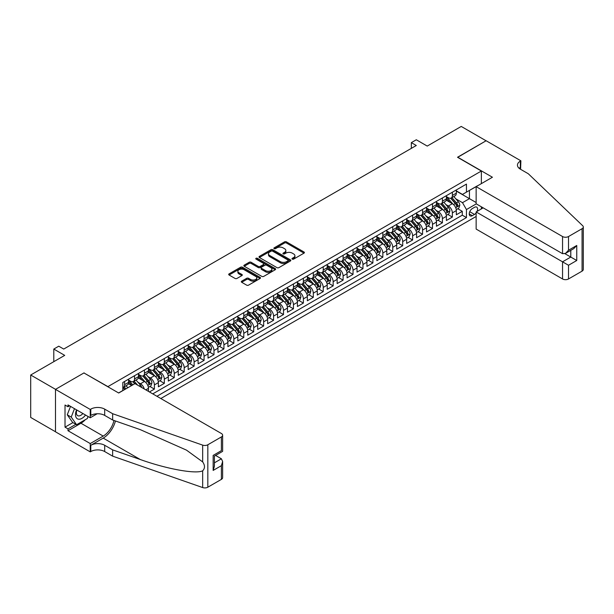 <?xml version="1.0" encoding="UTF-8"?>
<svg xmlns="http://www.w3.org/2000/svg" width="614" height="614" viewBox="0 0 614 614"><rect width="100%" height="100%" fill="white"/><g stroke="black" fill="none" stroke-linecap="round" stroke-linejoin="round"><path stroke-width="0.92" d="M292.279 259.116A0.967 0.56 0 0 0 293.646 259.116L304.007 253.137A1.381 0.798 0 0 0 304.406 252.569A1.381 0.798 0 0 0 304.007 252.009L286.462 241.878A1.381 0.798 0 0 0 284.505 241.878L274.151 247.856A0.967 0.56 0 0 0 273.867 248.248A0.967 0.56 0 0 0 274.151 248.647A0.967 0.56 0 0 0 275.517 248.647L276.853 247.872A4.413 2.548 0 0 1 283.092 247.872L284.558 248.716A4.413 2.548 0 0 1 285.848 250.52A4.413 2.548 0 0 1 284.558 252.316L283.215 253.091A0.967 0.56 0 0 0 282.931 253.482A0.967 0.56 0 0 0 283.215 253.881A0.967 0.56 0 0 0 284.581 253.881L285.924 253.106A4.413 2.548 0 0 1 292.164 253.106L293.622 253.95A4.413 2.548 0 0 1 294.912 255.754A4.413 2.548 0 0 1 293.622 257.55L292.279 258.325A0.967 0.56 0 0 0 292.003 258.717A0.967 0.56 0 0 0 292.279 259.116L292.279 258.325M241.709 281.166A1.381 0.798 0 0 0 241.31 281.726A1.381 0.798 0 0 0 241.709 282.286L246.636 285.134A1.381 0.798 0 0 0 248.586 285.134L260.09 278.487A1.381 0.798 0 0 0 260.489 277.927A1.381 0.798 0 0 0 260.09 277.367L242.538 267.236A1.381 0.798 0 0 0 240.588 267.236L229.083 273.875A1.381 0.798 0 0 0 228.684 274.435A1.381 0.798 0 0 0 229.083 275.003L235.032 278.434A1.381 0.798 0 0 0 236.981 278.434L241.908 275.594A1.381 0.798 0 0 0 242.307 275.026A1.381 0.798 0 0 0 241.908 274.466L238.953 272.762A3.692 2.126 0 0 1 237.879 271.258A3.692 2.126 0 0 1 240.151 269.293A3.692 2.126 0 0 1 244.172 269.753L255.723 276.423A3.692 2.126 0 0 1 256.805 277.927A3.692 2.126 0 0 1 254.526 279.892A3.692 2.126 0 0 1 250.512 279.431L248.586 278.319A1.381 0.798 0 0 0 246.636 278.319L241.709 281.166L241.709 282.286L246.636 279.47L246.636 278.319M84.087 373.036L107.918 386.62L481.361 171.022L457.522 157.261L486.073 140.775L461.244 126.438L427.229 146.078L416.3 139.769L411.334 142.64L416.3 145.503L63.726 349.067L58.76 346.196L53.794 349.067L53.794 361.677M84.087 372.859L55.529 389.345L30.7 375.008L64.716 355.376L53.794 349.067M276.952 267.627A1.381 0.798 0 0 0 278.902 267.627L290.407 260.988A1.381 0.798 0 0 0 290.813 260.42A1.381 0.798 0 0 0 290.407 259.86L272.862 249.729A1.381 0.798 0 0 0 270.912 249.729L259.407 256.368A1.381 0.798 0 0 0 259.001 256.936A1.381 0.798 0 0 0 259.407 257.496L276.952 267.627M256.429 259.323A0.967 0.56 0 0 1 257.404 259.461L257.404 258.31L275.249 268.61A1.381 0.798 0 0 1 275.648 269.178A1.381 0.798 0 0 1 275.249 269.738L263.744 276.377A1.381 0.798 0 0 1 261.794 276.377L244.249 266.246L249.169 263.429L249.169 262.278L244.249 265.125A1.381 0.798 0 0 0 243.842 265.685A1.381 0.798 0 0 0 244.249 266.246L244.249 265.125M249.169 263.429A1.381 0.798 0 0 1 251.118 263.429L251.118 262.278A1.381 0.798 0 0 0 249.169 262.278M251.118 262.278L258.233 266.392A1.381 0.798 0 0 0 260.183 266.392L263.452 264.504A1.381 0.798 0 0 0 263.851 263.943A1.381 0.798 0 0 0 263.452 263.375L256.038 259.1A0.967 0.56 0 0 1 255.762 258.709A0.967 0.56 0 0 1 256.353 258.187A0.967 0.56 0 0 1 257.404 258.31M55.483 431.749L30.7 417.443L30.7 375.008M149.432 391.955L154.398 389.092L149.885 386.482M147.936 376.582L150.43 378.024A5.618 3.247 60 0 1 154.398 384.901L158.374 382.606L158.374 386.797L164.329 383.359L159.817 380.749M157.867 370.848L160.361 372.291A5.618 3.247 60 0 1 164.329 379.168L168.305 376.873L168.305 381.064L174.261 377.618L169.748 375.008M167.799 365.115L170.293 366.55A5.618 3.247 60 0 1 174.261 373.435L178.237 371.14L178.237 375.331L184.2 371.884L179.679 369.275M177.73 359.382L180.224 360.817A5.618 3.247 60 0 1 184.2 367.702L188.168 365.407L188.168 369.59L194.131 366.151L189.611 363.542M187.661 353.649L190.156 355.084A5.618 3.247 60 0 1 194.131 361.968L198.099 359.674L198.099 363.856L204.063 360.418L199.542 357.808M197.593 347.915L200.087 349.351A5.618 3.247 60 0 1 204.063 356.235L208.031 353.94L208.031 358.123L213.994 354.685L209.474 352.075M207.524 342.175L210.019 343.617A5.618 3.247 60 0 1 213.994 350.502L217.962 348.207L217.962 352.39L223.926 348.952L219.405 346.342M217.456 336.441L219.95 337.884A5.618 3.247 60 0 1 223.926 344.761L227.894 342.474L227.894 346.657L233.857 343.218L229.337 340.609M227.387 330.708L229.882 332.151A5.618 3.247 60 0 1 233.857 339.028L237.825 336.733L237.825 340.923L243.789 337.485L239.268 334.876M237.319 324.975L239.813 326.418A5.618 3.247 60 0 1 243.789 333.295L247.757 331L247.757 335.19L253.72 331.752L249.2 329.142M247.25 319.242L249.744 320.685A5.618 3.247 60 0 1 253.72 327.561L257.696 325.267L257.696 329.457L263.652 326.011L259.131 323.401M257.182 313.508L259.676 314.944A5.618 3.247 60 0 1 263.652 321.828L267.627 319.533L267.627 323.724L273.583 320.278L269.062 317.668M267.113 307.775L269.607 309.21A5.618 3.247 60 0 1 273.583 316.095L277.559 313.8L277.559 317.983L283.514 314.545L278.994 311.935M277.052 302.042L279.539 303.477A5.618 3.247 60 0 1 283.514 310.362L287.49 308.067L287.49 312.25L293.446 308.811L288.925 306.202M286.984 296.309L289.47 297.744A5.618 3.247 60 0 1 293.446 304.628L297.422 302.334L297.422 306.516L303.377 303.078L298.857 300.469M296.915 290.568L299.409 292.011A5.618 3.247 60 0 1 303.377 298.895L307.353 296.6L307.353 300.783L313.309 297.345L308.788 294.735M306.846 284.835L309.341 286.277A5.618 3.247 60 0 1 313.309 293.154L317.284 290.867L317.284 295.05L323.24 291.612L318.72 289.002M316.778 279.101L319.272 280.544A5.618 3.247 60 0 1 323.24 287.421L327.216 285.126L327.216 289.317L333.172 285.878L328.651 283.269M326.709 273.368L329.204 274.811A5.618 3.247 60 0 1 333.172 281.688L337.147 279.393L337.147 283.584L343.103 280.145L338.59 277.536M336.641 267.635L339.135 269.078A5.618 3.247 60 0 1 343.103 275.955L347.079 273.66L347.079 277.85L353.035 274.404L348.522 271.795M346.572 261.902L349.067 263.337A5.618 3.247 60 0 1 353.035 270.221L357.01 267.927L357.01 272.117L362.966 268.671L358.453 266.062M356.504 256.168L358.998 257.604A5.618 3.247 60 0 1 362.966 264.488L366.942 262.193L366.942 266.376L372.898 262.938L368.385 260.328M366.435 250.435L368.93 251.87A5.618 3.247 60 0 1 372.898 258.755L376.873 256.46L376.873 260.643L382.837 257.205L378.316 254.595M376.367 244.702L378.861 246.137A5.618 3.247 60 0 1 382.837 253.022L386.805 250.727L386.805 254.91L392.768 251.471L388.248 248.862M386.298 238.961L388.792 240.404A5.618 3.247 60 0 1 392.768 247.288L396.736 244.994L396.736 249.177L402.7 245.738L398.179 243.129M396.23 233.228L398.724 234.671A5.618 3.247 60 0 1 402.7 241.548L406.668 239.26L406.668 243.443L412.631 240.005L408.11 237.395M406.161 227.495L408.655 228.938A5.618 3.247 60 0 1 412.631 235.814L416.599 233.52L416.599 237.71L422.562 234.272L418.042 231.662M416.092 221.761L418.587 223.204A5.618 3.247 60 0 1 422.562 230.081L426.53 227.786L426.53 231.977L432.494 228.531L427.973 225.929M426.024 216.028L428.518 217.471A5.618 3.247 60 0 1 432.494 224.348L436.462 222.053L436.462 226.244L442.425 222.798L437.905 220.188M435.955 210.295L438.45 211.73A5.618 3.247 60 0 1 442.425 218.615L446.393 216.32L446.393 220.51L452.357 217.064L452.357 212.881A5.618 3.247 -120 0 0 448.381 205.997L445.887 204.562M447.836 214.455L452.357 217.064M131.657 385.531L128.395 383.65M148.442 391.379L148.442 388.347A5.618 3.247 -120 0 0 144.467 381.463L138.327 377.917M144.236 388.954A5.618 3.247 60 0 0 140.499 383.758L138.004 382.315M158.374 382.606A5.618 3.247 -120 0 0 154.398 375.73L148.258 372.184M168.305 376.873A5.618 3.247 -120 0 0 164.329 369.996L158.189 366.451M178.237 371.14A5.618 3.247 -120 0 0 174.261 364.263L168.121 360.717M188.168 365.407A5.618 3.247 -120 0 0 184.2 358.53L178.052 354.976M198.099 359.674A5.618 3.247 -120 0 0 194.131 352.789L187.984 349.243M208.031 353.94A5.618 3.247 -120 0 0 204.063 347.056L197.915 343.51M217.962 348.207A5.618 3.247 -120 0 0 213.994 341.323L207.847 337.777M227.894 342.474A5.618 3.247 -120 0 0 223.926 335.589L217.778 332.044M237.825 336.733A5.618 3.247 -120 0 0 233.857 329.856L227.717 326.31M247.757 331A5.618 3.247 -120 0 0 243.789 324.123L237.649 320.577M257.696 325.267A5.618 3.247 -120 0 0 253.72 318.39L247.58 314.844M267.627 319.533A5.618 3.247 -120 0 0 263.652 312.656L257.512 309.111M277.559 313.8A5.618 3.247 -120 0 0 273.583 306.923L267.443 303.37M287.49 308.067A5.618 3.247 -120 0 0 283.514 301.182L277.374 297.637M297.422 302.334A5.618 3.247 -120 0 0 293.446 295.449L287.306 291.903M307.353 296.6A5.618 3.247 -120 0 0 303.377 289.716L297.237 286.17M317.284 290.867A5.618 3.247 -120 0 0 313.309 283.983L307.169 280.437M327.216 285.126A5.618 3.247 -120 0 0 323.24 278.249L317.1 274.704M337.147 279.393A5.618 3.247 -120 0 0 333.172 272.516L327.032 268.97M347.079 273.66A5.618 3.247 -120 0 0 343.103 266.783L336.963 263.237M357.01 267.927A5.618 3.247 -120 0 0 353.035 261.05L346.895 257.504M366.942 262.193A5.618 3.247 -120 0 0 362.966 255.309L356.826 251.763M376.873 256.46A5.618 3.247 -120 0 0 372.898 249.576L366.758 246.03M386.805 250.727A5.618 3.247 -120 0 0 382.837 243.842L376.689 240.297M396.736 244.994A5.618 3.247 -120 0 0 392.768 238.109L386.62 234.563M406.668 239.26A5.618 3.247 -120 0 0 402.7 232.376L396.552 228.83M416.599 233.52A5.618 3.247 -120 0 0 412.631 226.643L406.483 223.097M426.53 227.786A5.618 3.247 -120 0 0 422.562 220.91L416.415 217.364M436.462 222.053A5.618 3.247 -120 0 0 432.494 215.176L426.354 211.63M446.393 216.32A5.618 3.247 -120 0 0 442.425 209.443L436.285 205.897M477.047 211.416A4.352 2.517 120 0 0 476.679 207.102A4.352 2.517 120 0 0 474.507 207.317L472.319 208.583A4.352 2.517 120 0 0 469.472 212.413A4.352 2.517 120 0 0 470.14 215.905A4.352 2.517 120 0 0 472.319 215.691L474.507 214.432A4.352 2.517 120 0 0 476.142 212.935M160.807 398.524L476.142 216.466M481.361 171.022L481.361 183.64M481.361 206.803L481.361 208.921M156.931 396.283L466.456 217.586L466.456 209.558L462.488 202.674L455.818 198.829M118.594 392.96L122.815 390.519L122.815 382.491L466.456 184.093L466.456 192.121L477.385 185.927M476.295 203.879L466.456 209.558M128.579 380.089L130.567 381.233A5.618 3.247 60 0 0 133.376 381.509L137.344 379.214A5.618 3.247 -120 0 0 138.511 376.643L138.511 373.435M138.511 374.356L140.499 375.499A5.618 3.247 60 0 0 143.308 375.776L147.276 373.481A5.618 3.247 -120 0 0 148.442 370.91L148.442 367.702M148.442 368.615L150.43 369.766A5.618 3.247 60 0 0 153.239 370.042L157.207 367.748A5.618 3.247 -120 0 0 158.374 365.176L158.374 361.968M158.374 362.882L160.361 364.033A5.618 3.247 60 0 0 163.17 364.309L167.138 362.014A5.618 3.247 -120 0 0 168.305 359.443L168.305 356.235M168.305 357.148L170.293 358.3A5.618 3.247 60 0 0 173.102 358.576L177.078 356.281A5.618 3.247 -120 0 0 178.237 353.71L178.237 350.502M178.237 351.415L180.224 352.566A5.618 3.247 60 0 0 183.033 352.843L187.009 350.548A5.618 3.247 -120 0 0 188.168 347.977L188.168 344.761M188.168 345.682L190.156 346.826A5.618 3.247 60 0 0 192.965 347.11L196.941 344.815A5.618 3.247 -120 0 0 198.099 342.244L198.099 339.028M198.099 339.949L200.087 341.092A5.618 3.247 60 0 0 202.896 341.376L206.872 339.082A5.618 3.247 -120 0 0 208.031 336.51L208.031 333.295M208.031 334.216L210.019 335.359A5.618 3.247 60 0 0 212.828 335.635L216.803 333.348A5.618 3.247 -120 0 0 217.962 330.769L217.962 327.561M217.962 328.482L219.95 329.626A5.618 3.247 60 0 0 222.759 329.902L226.735 327.607A5.618 3.247 -120 0 0 227.894 325.036L227.894 321.828M227.894 322.749L229.882 323.893A5.618 3.247 60 0 0 232.691 324.169L236.666 321.874A5.618 3.247 -120 0 0 237.825 319.303L237.825 316.095M237.825 317.008L239.813 318.159A5.618 3.247 60 0 0 242.622 318.436L246.598 316.141A5.618 3.247 -120 0 0 247.757 313.57L247.757 310.362M247.757 311.275L249.744 312.426A5.618 3.247 60 0 0 252.554 312.703L256.529 310.408A5.618 3.247 -120 0 0 257.696 307.837L257.696 304.628M257.696 305.542L259.676 306.693A5.618 3.247 60 0 0 262.485 306.969L266.461 304.674A5.618 3.247 -120 0 0 267.627 302.103L267.627 298.895M267.627 299.809L269.607 300.952A5.618 3.247 60 0 0 272.416 301.236L276.392 298.941A5.618 3.247 -120 0 0 277.559 296.37L277.559 293.154M277.559 294.075L279.539 295.219A5.618 3.247 60 0 0 282.348 295.503L286.324 293.208A5.618 3.247 -120 0 0 287.49 290.637L287.49 287.421M287.49 288.342L289.47 289.486A5.618 3.247 60 0 0 292.279 289.77L296.255 287.475A5.618 3.247 -120 0 0 297.422 284.904L297.422 281.688M297.422 282.609L299.409 283.752A5.618 3.247 60 0 0 302.218 284.029L306.186 281.742A5.618 3.247 -120 0 0 307.353 279.163L307.353 275.955M307.353 276.876L309.341 278.019A5.618 3.247 60 0 0 312.15 278.296L316.118 276.001A5.618 3.247 -120 0 0 317.284 273.43L317.284 270.221M317.284 271.142L319.272 272.286A5.618 3.247 60 0 0 322.081 272.562L326.049 270.267A5.618 3.247 -120 0 0 327.216 267.696L327.216 264.488M327.216 265.401L329.204 266.553A5.618 3.247 60 0 0 332.013 266.829L335.981 264.534A5.618 3.247 -120 0 0 337.147 261.963L337.147 258.755M337.147 259.668L339.135 260.82A5.618 3.247 60 0 0 341.944 261.096L345.912 258.801A5.618 3.247 -120 0 0 347.079 256.23L347.079 253.022M347.079 253.935L349.067 255.086A5.618 3.247 60 0 0 351.876 255.363L355.844 253.068A5.618 3.247 -120 0 0 357.01 250.497L357.01 247.281M357.01 248.202L358.998 249.345A5.618 3.247 60 0 0 361.807 249.629L365.775 247.335A5.618 3.247 -120 0 0 366.942 244.763L366.942 241.548M366.942 242.469L368.93 243.612A5.618 3.247 60 0 0 371.739 243.896L375.714 241.601A5.618 3.247 -120 0 0 376.873 239.03L376.873 235.814M376.873 236.735L378.861 237.879A5.618 3.247 60 0 0 381.67 238.163L385.646 235.868A5.618 3.247 -120 0 0 386.805 233.297L386.805 230.081M386.805 231.002L388.792 232.146A5.618 3.247 60 0 0 391.602 232.422L395.577 230.135A5.618 3.247 -120 0 0 396.736 227.556L396.736 224.348M396.736 225.269L398.724 226.412A5.618 3.247 60 0 0 401.533 226.689L405.509 224.394A5.618 3.247 -120 0 0 406.668 221.823L406.668 218.615M406.668 219.528L408.655 220.679A5.618 3.247 60 0 0 411.464 220.956L415.44 218.661A5.618 3.247 -120 0 0 416.599 216.09L416.599 212.881M416.599 213.795L418.587 214.946A5.618 3.247 60 0 0 421.396 215.222L425.372 212.928A5.618 3.247 -120 0 0 426.53 210.356L426.53 207.148M426.53 208.062L428.518 209.213A5.618 3.247 60 0 0 431.327 209.489L435.303 207.194A5.618 3.247 -120 0 0 436.462 204.623L436.462 201.415M436.462 202.328L438.45 203.48A5.618 3.247 60 0 0 441.259 203.756L445.234 201.461A5.618 3.247 -120 0 0 446.393 198.89L446.393 195.674M152.763 393.873L462.288 215.176L462.288 211.331L456.332 214.77L456.332 210.587A5.618 3.247 -120 0 0 452.357 203.702L446.217 200.156M446.393 196.595L448.381 197.739A5.618 3.247 -120 0 0 451.19 198.023A5.618 3.247 -120 0 0 452.357 195.452L452.357 192.236M451.19 198.023L455.166 195.728A5.618 3.247 -120 0 0 456.332 193.157L456.332 189.941M124.604 381.463L124.604 384.671A5.618 3.247 60 0 1 123.445 387.242A5.618 3.247 60 0 1 122.815 387.472M123.445 387.242L127.413 384.955A5.618 3.247 -120 0 0 128.579 382.376L128.579 379.168M134.535 375.73L134.535 378.938A5.618 3.247 60 0 1 133.376 381.509M144.467 369.996L144.467 373.205A5.618 3.247 60 0 1 143.308 375.776M154.398 364.263L154.398 367.471A5.618 3.247 60 0 1 153.239 370.042M164.329 358.522L164.329 361.738A5.618 3.247 60 0 1 163.17 364.309M174.261 352.789L174.261 356.005A5.618 3.247 60 0 1 173.102 358.576M184.2 347.056L184.2 350.272A5.618 3.247 60 0 1 183.033 352.843M194.131 341.323L194.131 344.538A5.618 3.247 60 0 1 192.965 347.11M204.063 335.589L204.063 338.798A5.618 3.247 60 0 1 202.896 341.376M213.994 329.856L213.994 333.064A5.618 3.247 60 0 1 212.828 335.635M223.926 324.123L223.926 327.331A5.618 3.247 60 0 1 222.759 329.902M233.857 318.39L233.857 321.598A5.618 3.247 60 0 1 232.691 324.169M243.789 312.656L243.789 315.865A5.618 3.247 60 0 1 242.622 318.436M253.72 306.916L253.72 310.131A5.618 3.247 60 0 1 252.554 312.703M263.652 301.182L263.652 304.398A5.618 3.247 60 0 1 262.485 306.969M273.583 295.449L273.583 298.665A5.618 3.247 60 0 1 272.416 301.236M283.514 289.716L283.514 292.932A5.618 3.247 60 0 1 282.348 295.503M293.446 283.983L293.446 287.191A5.618 3.247 60 0 1 292.279 289.77M303.377 278.249L303.377 281.458A5.618 3.247 60 0 1 302.218 284.029M313.309 272.516L313.309 275.724A5.618 3.247 60 0 1 312.15 278.296M323.24 266.783L323.24 269.991A5.618 3.247 60 0 1 322.081 272.562M333.172 261.05L333.172 264.258A5.618 3.247 60 0 1 332.013 266.829M343.103 255.309L343.103 258.525A5.618 3.247 60 0 1 341.944 261.096M353.035 249.576L353.035 252.791A5.618 3.247 60 0 1 351.876 255.363M362.966 243.842L362.966 247.058A5.618 3.247 60 0 1 361.807 249.629M372.898 238.109L372.898 241.325A5.618 3.247 60 0 1 371.739 243.896M382.837 232.376L382.837 235.584A5.618 3.247 60 0 1 381.67 238.163M392.768 226.643L392.768 229.851A5.618 3.247 60 0 1 391.602 232.422M402.7 220.91L402.7 224.118A5.618 3.247 60 0 1 401.533 226.689M412.631 215.176L412.631 218.384A5.618 3.247 60 0 1 411.464 220.956M422.562 209.443L422.562 212.651A5.618 3.247 60 0 1 421.396 215.222M432.494 203.702L432.494 206.918A5.618 3.247 60 0 1 431.327 209.489M442.425 197.969L442.425 201.185A5.618 3.247 60 0 1 441.259 203.756M442.425 218.615L442.425 222.798M432.494 224.348L432.494 228.531M422.562 230.081L422.562 234.272M412.631 235.814L412.631 240.005M402.7 241.548L402.7 245.738M392.768 247.288L392.768 251.471M382.837 253.022L382.837 257.205M372.898 258.755L372.898 262.938M362.966 264.488L362.966 268.671M353.035 270.221L353.035 274.404M343.103 275.955L343.103 280.145M333.172 281.688L333.172 285.878M323.24 287.421L323.24 291.612M313.309 293.154L313.309 297.345M303.377 298.895L303.377 303.078M293.446 304.628L293.446 308.811M283.514 310.362L283.514 314.545M273.583 316.095L273.583 320.278M263.652 321.828L263.652 326.011M253.72 327.561L253.72 331.752M243.789 333.295L243.789 337.485M233.857 339.028L233.857 343.218M223.926 344.761L223.926 348.952M213.994 350.502L213.994 354.685M204.063 356.235L204.063 360.418M194.131 361.968L194.131 366.151M184.2 367.702L184.2 371.884M174.261 373.435L174.261 377.618M164.329 379.168L164.329 383.359M154.398 384.901L154.398 389.092M462.488 202.674L469.441 198.66L469.441 190.401L477.385 185.812M456.332 191.092L476.142 202.528M456.332 190.862L462.488 194.415L466.456 192.121M411.334 142.64L411.334 148.373M457.768 208.722L462.288 211.331M462.288 215.176L466.456 217.586M292.671 259.246L293.622 258.701A4.413 2.548 0 0 0 294.912 256.898L294.912 255.754M285.848 250.52L285.848 251.663A4.413 2.548 0 0 1 284.558 253.467L283.599 254.012M303.984 253.145L286.462 243.021A1.381 0.798 0 0 0 284.505 243.021L274.535 248.777M290.391 260.996L272.862 250.873A1.381 0.798 0 0 0 270.912 250.873L259.423 257.504L259.407 256.368M287.966 260.82A0.967 0.56 0 0 0 288.25 260.42A0.967 0.56 0 0 0 287.966 260.029L272.562 251.134A0.967 0.56 0 0 0 271.204 251.134L269.784 251.955A4.413 2.548 0 0 0 268.495 253.751A4.413 2.548 0 0 0 269.784 255.554L280.314 261.633A4.413 2.548 0 0 0 286.554 261.633L287.966 260.82L287.966 261.963A0.967 0.56 0 0 0 288.25 261.572L288.25 260.42M268.495 253.751L268.495 254.902A4.413 2.548 0 0 0 269.784 256.698L269.784 255.554M287.966 261.963L286.554 262.777A4.413 2.548 0 0 1 280.314 262.777L269.784 256.698M251.118 263.429L258.233 267.535A1.381 0.798 0 0 0 260.183 267.535L263.452 265.647A1.381 0.798 0 0 0 263.851 265.087L263.851 263.943M257.404 259.461L275.226 269.746M265.616 270.651A3.692 2.126 0 0 0 269.638 271.112A3.692 2.126 0 0 0 271.918 269.147A3.692 2.126 0 0 0 270.835 267.643L266.768 265.294A1.381 0.798 0 0 0 264.818 265.294L261.549 267.174A1.381 0.798 0 0 0 261.15 267.742A1.381 0.798 0 0 0 261.549 268.303L265.616 270.651L265.616 271.795A3.692 2.126 0 0 0 269.638 272.263A3.692 2.126 0 0 0 271.918 270.29L271.918 269.147M261.15 267.742L261.15 268.886A1.381 0.798 0 0 0 261.549 269.446L261.549 268.303M265.616 271.795L261.549 269.446M256.805 277.927L256.805 279.071A3.692 2.126 0 0 1 254.526 281.043A3.692 2.126 0 0 1 250.512 280.575L248.586 279.47A1.381 0.798 0 0 0 246.636 279.47M237.879 271.258L237.879 272.401A3.692 2.126 0 0 0 238.953 273.905L238.953 272.762M241.885 275.602L238.953 273.905M260.067 278.503L242.538 268.379A1.381 0.798 0 0 0 240.588 268.379L229.106 275.011L229.083 273.875M456.248 209.604L458.811 208.123L459.802 205.253A3.722 2.149 -120 0 0 458.359 201.76L453.815 196.503M452.909 204.071L447.529 197.838A10.745 6.201 -120 0 0 446.393 196.657M449.955 202.321L446.946 198.836A8.918 5.15 -120 0 0 446.393 198.238M450.684 198.222L455.273 203.533A3.722 2.149 60 0 1 456.601 206.097C457.161 206.849 457.56 206.619 457.798 205.414A3.722 2.149 -120 0 0 456.471 202.85L451.927 197.593M450.96 198.138L455.887 203.848A1.896 1.098 60 0 1 456.363 204.585L457.798 205.414M456.601 206.097L456.877 206.542M76.581 409.868A9.133 5.273 120 0 0 78.722 419.224A9.133 5.273 120 0 0 85.53 415.041M76.888 410.045A6.247 3.607 120 0 0 77.648 415.64A6.247 3.607 120 0 0 78.561 415.924A6.247 3.607 120 0 0 82.875 413.506M88.094 416.515L87.311 418.533L76.589 424.727L72.613 422.432L67.256 414.803L70.526 406.376M76.589 424.727L71.224 417.098L74.494 408.671M67.256 414.803L71.224 417.098M483.195 207.862L476.142 211.937L476.142 229.076L562.547 278.963L562.547 261.817L570.79 257.059L570.79 250.343M476.142 211.937L568.51 265.263L568.51 278.963L582.064 271.142L582.064 228.707A4.214 2.433 0 0 0 583.3 226.988A4.214 2.433 0 0 0 582.694 225.729L528.286 173.747L520.342 169.157A9.832 5.679 180 0 1 517.456 165.143A9.832 5.679 180 0 1 520.342 161.129L520.887 160.814L486.127 140.744L457.668 157.345M457.668 157.176L492.428 177.239L476.142 186.648L562.547 236.536A4.214 2.433 0 0 0 568.51 236.536L582.064 228.707M520.887 160.814L520.588 169.303M476.142 186.648L476.142 203.794L562.547 253.682L562.547 236.536M583.3 226.988L583.3 269.416A4.214 2.433 180 0 1 582.064 271.142M568.51 278.963A4.214 2.433 180 0 1 562.547 278.963M519.099 168.282A9.832 5.679 180 0 1 520.342 167.407L520.342 161.129M564.934 253.682L576.753 260.505L568.51 265.263M568.51 236.536L568.51 250.236L565.532 253.382L562.547 253.682M568.51 250.236L576.753 245.477L573.775 248.624L565.532 253.382M134.988 383.612L221.393 433.499A4.214 2.433 -0 0 1 222.629 435.219A4.214 2.433 -0 0 1 221.393 436.938L207.831 444.766L207.831 487.201A4.214 2.433 180 0 1 202.674 487.562L112.638 456.148L104.695 451.559A9.832 5.679 -0 0 0 90.788 451.559L90.243 451.881L55.483 431.811L55.483 389.376L83.934 372.944L118.694 393.014L134.988 383.612M112.638 456.148L112.638 449.87L140.245 459.502C166.632 469.012 196.112 474.338 202.674 470.784C205.068 468.336 205.068 465.374 202.674 461.912L186.479 450.131L140.245 429.623L112.638 419.999L104.695 415.409A9.832 5.679 -0 0 0 90.788 415.409L90.788 409.131L90.243 409.446L55.483 389.376M112.638 419.999L112.638 413.713L104.695 409.131A9.832 5.679 -0 0 0 90.788 409.131M140.245 459.502L103.206 438.112L90.788 445.28A9.832 5.679 -0 0 1 104.695 445.28L112.638 449.87M221.393 479.373L221.393 465.665L222.629 461.513L222.629 477.654A4.214 2.433 180 0 1 221.393 479.373L207.831 487.201M202.674 461.912L202.674 445.127L112.638 413.713M85.331 419.677A15.803 9.126 -60 0 1 80.956 423.238L67.993 430.721L67.993 428.887L75.89 424.328M69.582 405.831L67.993 406.752L65.015 405.033L65.015 427.16L67.993 428.887M67.993 406.752L67.993 404.918L90.243 417.758L90.243 409.446M90.243 451.881L90.243 443.561L103.206 436.078A15.803 9.126 120 0 0 113.958 420.46M67.993 430.721L90.243 443.561M215.575 455.427L221.393 458.788L222.629 461.513M103.206 438.112A18.297 10.561 120 0 0 115.432 420.974M97.181 413.752L90.243 417.758M202.674 445.127A4.214 2.433 -0 0 0 207.831 444.766M65.015 427.16L72.912 422.601M221.393 465.665L213.15 470.424L214.386 466.272L214.386 456.118L222.629 451.359L222.629 435.219M213.15 470.424L213.15 455.404C214.754 456.332 214.754 456.332 213.15 455.404L221.393 450.645C222.997 451.574 222.997 451.574 221.393 450.645L221.393 436.938M446.317 215.337L448.88 213.856L449.87 210.986A3.722 2.149 -120 0 0 448.42 207.494L443.884 202.236M442.978 209.804L437.598 203.572A10.745 6.201 -120 0 0 436.462 202.39M440.023 208.054L437.014 204.569A8.918 5.15 -120 0 0 436.462 203.971M440.752 203.955L445.342 209.274A3.722 2.149 60 0 1 446.67 211.838C447.23 212.582 447.629 212.352 447.867 211.147A3.722 2.149 -120 0 0 446.539 208.583L441.996 203.326M441.021 203.871L445.956 209.581A1.896 1.098 60 0 1 446.432 210.318L447.867 211.147M446.67 211.838L446.946 212.275M436.385 221.071L438.949 219.589L439.939 216.719A3.722 2.149 -120 0 0 438.488 213.227L433.952 207.969M433.047 215.537L427.666 209.305A10.745 6.201 -120 0 0 426.53 208.123M430.092 213.787L427.083 210.303A8.918 5.15 -120 0 0 426.53 209.704M430.821 209.689L435.41 215.007A3.722 2.149 60 0 1 436.738 217.571C437.298 218.315 437.698 218.085 437.928 216.88A3.722 2.149 -120 0 0 436.608 214.317L432.064 209.059M431.089 209.604L436.024 215.314A1.896 1.098 60 0 1 436.5 216.059L437.928 216.88M436.738 217.571L437.007 218.008M426.446 226.804L429.017 225.323L430.007 222.452A3.722 2.149 -120 0 0 428.557 218.96L424.021 213.71M423.115 221.27L417.727 215.038A10.745 6.201 -120 0 0 416.599 213.856M420.16 219.52L417.152 216.036A8.918 5.15 -120 0 0 416.599 215.437M420.889 215.422L425.479 220.741A3.722 2.149 60 0 1 426.807 223.304C427.367 224.049 427.766 223.818 427.996 222.613A3.722 2.149 -120 0 0 426.676 220.05L422.133 214.8M421.158 215.337L426.093 221.048A1.896 1.098 60 0 1 426.569 221.792L427.996 222.613M426.807 223.304L427.075 223.742M416.515 232.537L419.086 231.056L420.076 228.193A3.722 2.149 -120 0 0 418.625 224.693L414.089 219.444M413.184 227.003L407.796 220.771A10.745 6.201 -120 0 0 406.668 219.589M410.229 225.254L407.22 221.769A8.918 5.15 -120 0 0 406.668 221.17M410.958 221.155L415.548 226.474A3.722 2.149 60 0 1 416.875 229.037C417.436 229.782 417.835 229.559 418.065 228.347A3.722 2.149 -120 0 0 416.737 225.783L412.201 220.533M411.226 221.071L416.162 226.781A1.896 1.098 60 0 1 416.637 227.525L418.065 228.347M416.875 229.037L417.144 229.475M406.583 238.27L409.154 236.789L410.144 233.926A3.722 2.149 -120 0 0 408.694 230.427L404.158 225.177M403.252 232.737L397.864 226.512A10.745 6.201 -120 0 0 396.736 225.33M400.297 230.994L397.289 227.502A8.918 5.15 -120 0 0 396.736 226.904M401.026 226.896L405.616 232.207A3.722 2.149 60 0 1 406.944 234.771C407.504 235.523 407.903 235.292 408.133 234.08A3.722 2.149 -120 0 0 406.806 231.516L402.27 226.267M401.295 226.804L406.23 232.514A1.896 1.098 60 0 1 406.706 233.259L408.133 234.08M406.944 234.771L407.212 235.216M396.652 244.004L399.223 242.522L400.213 239.66A3.722 2.149 -120 0 0 398.762 236.16L394.226 230.91M393.321 238.47L387.933 232.245A10.745 6.201 -120 0 0 386.805 231.064M390.366 236.728L387.357 233.243A8.918 5.15 -120 0 0 386.805 232.637M391.095 232.629L395.685 237.94A3.722 2.149 60 0 1 397.012 240.504C397.573 241.256 397.972 241.026 398.202 239.821A3.722 2.149 -120 0 0 396.874 237.25L392.338 232M391.364 232.537L396.299 238.247A1.896 1.098 60 0 1 396.774 238.992L398.202 239.821M397.012 240.504L397.281 240.949M386.72 249.744L389.291 248.263L390.281 245.393A3.722 2.149 -120 0 0 388.831 241.901L384.295 236.643M383.382 244.211L378.001 237.979A10.745 6.201 -120 0 0 376.873 236.797M380.434 242.461L377.426 238.976A8.918 5.15 -120 0 0 376.873 238.378M381.164 238.362L385.753 243.674A3.722 2.149 60 0 1 387.081 246.237C387.641 246.989 388.04 246.759 388.271 245.554A3.722 2.149 -120 0 0 386.943 242.99L382.407 237.733M381.432 238.278L386.367 243.981A1.896 1.098 60 0 1 386.843 244.725L388.271 245.554M387.081 246.237L387.35 246.682M376.789 255.478L379.36 253.996L380.35 251.126A3.722 2.149 -120 0 0 378.899 247.634L374.363 242.376M373.45 249.944L368.07 243.712A10.745 6.201 -120 0 0 366.942 242.53M370.503 248.194L367.494 244.71A8.918 5.15 -120 0 0 366.942 244.111M371.232 244.096L375.822 249.407A3.722 2.149 60 0 1 377.149 251.97C377.71 252.722 378.109 252.492 378.339 251.287A3.722 2.149 -120 0 0 377.011 248.724L372.475 243.466M371.501 244.011L376.436 249.721A1.896 1.098 60 0 1 376.912 250.458L378.339 251.287M377.149 251.97L377.418 252.415M366.857 261.211L369.428 259.73L370.419 256.859A3.722 2.149 -120 0 0 368.968 253.367L364.432 248.11M363.519 255.677L358.139 249.445A10.745 6.201 -120 0 0 357.01 248.263M360.572 253.927L357.563 250.443A8.918 5.15 -120 0 0 357.01 249.844M361.301 249.829L365.89 255.14A3.722 2.149 60 0 1 367.218 257.711C367.778 258.456 368.17 258.225 368.408 257.02A3.722 2.149 -120 0 0 367.08 254.457L362.544 249.2M361.569 249.744L366.504 255.455A1.896 1.098 60 0 1 366.98 256.192L368.408 257.02M367.218 257.711L367.487 258.149M356.926 266.944L359.497 265.463L360.487 262.592A3.722 2.149 -120 0 0 359.036 259.1L354.501 253.843M353.587 261.411L348.207 255.178A10.745 6.201 -120 0 0 347.079 253.996M350.64 259.661L347.631 256.176A8.918 5.15 -120 0 0 347.079 255.577M351.369 255.562L355.959 260.881A3.722 2.149 60 0 1 357.287 263.444C357.847 264.189 358.238 263.959 358.476 262.754A3.722 2.149 -120 0 0 357.148 260.19L352.613 254.933M351.638 255.478L356.573 261.188A1.896 1.098 60 0 1 357.049 261.925L358.476 262.754M357.287 263.444L357.555 263.882M346.994 272.677L349.558 271.196L350.556 268.326A3.722 2.149 -120 0 0 349.105 264.834L344.569 259.584M343.656 267.144L338.276 260.912A10.745 6.201 -120 0 0 337.147 259.73M340.709 265.394L337.7 261.909A8.918 5.15 -120 0 0 337.147 261.311M341.438 261.295L346.027 266.614A3.722 2.149 60 0 1 347.355 269.178C347.915 269.922 348.307 269.692 348.545 268.487A3.722 2.149 -120 0 0 347.217 265.923L342.681 260.666M341.706 261.211L346.641 266.921A1.896 1.098 60 0 1 347.117 267.666L348.545 268.487M347.355 269.178L347.624 269.615M337.063 278.411L339.626 276.929L340.624 274.067A3.722 2.149 -120 0 0 339.174 270.567L334.638 265.317M333.724 272.877L328.344 266.645A10.745 6.201 -120 0 0 327.216 265.463M330.777 271.127L327.761 267.643A8.918 5.15 -120 0 0 327.216 267.044M331.506 267.029L336.096 272.347A3.722 2.149 60 0 1 337.424 274.911C337.984 275.655 338.375 275.425 338.613 274.22A3.722 2.149 -120 0 0 337.286 271.657L332.75 266.407M331.775 266.944L336.702 272.654A1.896 1.098 60 0 1 337.186 273.399L338.613 274.22M337.424 274.911L337.692 275.348M327.132 284.144L329.695 282.663L330.693 279.8A3.722 2.149 -120 0 0 329.242 276.3L324.706 271.05M323.793 278.61L318.413 272.378A10.745 6.201 -120 0 0 317.284 271.204M320.846 276.86L317.829 273.376A8.918 5.15 -120 0 0 317.284 272.777M321.575 272.762L326.164 278.081A3.722 2.149 60 0 1 327.492 280.644C328.053 281.389 328.444 281.166 328.682 279.953A3.722 2.149 -120 0 0 327.354 277.39L322.818 272.14M321.843 272.677L326.771 278.388A1.896 1.098 60 0 1 327.254 279.132L328.682 279.953M327.492 280.644L327.761 281.082M317.2 289.877L319.764 288.396L320.761 285.533A3.722 2.149 -120 0 0 319.311 282.033L314.775 276.784M313.861 284.343L308.481 278.119A10.745 6.201 -120 0 0 307.353 276.937M310.914 282.601L307.898 279.109A8.918 5.15 -120 0 0 307.353 278.51M311.643 278.503L316.233 283.814A3.722 2.149 60 0 1 317.561 286.377C318.113 287.129 318.512 286.899 318.75 285.687A3.722 2.149 -120 0 0 317.423 283.123L312.887 277.873M311.912 278.411L316.839 284.121A1.896 1.098 60 0 1 317.323 284.865L318.75 285.687M317.561 286.377L317.829 286.822M307.269 295.618L309.832 294.129L310.83 291.266A3.722 2.149 -120 0 0 309.379 287.774L304.843 282.517M303.93 290.077L298.55 283.852A10.745 6.201 -120 0 0 297.422 282.67M300.983 288.334L297.967 284.85A8.918 5.15 -120 0 0 297.422 284.251M301.712 284.236L306.302 289.547A3.722 2.149 60 0 1 307.629 292.111C308.182 292.863 308.581 292.632 308.819 291.427A3.722 2.149 -120 0 0 307.491 288.856L302.955 283.607M301.981 284.144L306.908 289.854A1.896 1.098 60 0 1 307.391 290.599L308.819 291.427M307.629 292.111L307.898 292.556M297.337 301.351L299.901 299.87L300.898 296.999A3.722 2.149 -120 0 0 299.448 293.507L294.904 288.25M293.999 295.818L288.618 289.585A10.745 6.201 -120 0 0 287.49 288.403M291.044 294.068L288.035 290.583A8.918 5.15 -120 0 0 287.49 289.985M291.78 289.969L296.37 295.28A3.722 2.149 60 0 1 297.69 297.844C298.25 298.596 298.65 298.366 298.888 297.161A3.722 2.149 -120 0 0 297.56 294.597L293.024 289.34M292.049 289.885L296.976 295.595A1.896 1.098 60 0 1 297.46 296.332L298.888 297.161M297.69 297.844L297.967 298.289M287.406 307.084L289.969 305.603L290.967 302.733A3.722 2.149 -120 0 0 289.516 299.241L284.973 293.983M284.067 301.551L278.687 295.319A10.745 6.201 -120 0 0 277.559 294.137M281.112 299.801L278.104 296.316A8.918 5.15 -120 0 0 277.559 295.718M281.841 295.702L286.439 301.013A3.722 2.149 60 0 1 287.759 303.577C288.319 304.329 288.718 304.099 288.956 302.894A3.722 2.149 -120 0 0 287.628 300.33L283.092 295.073M282.118 295.618L287.045 301.328A1.896 1.098 60 0 1 287.529 302.065L288.956 302.894M287.759 303.577L288.035 304.022M277.474 312.818L280.038 311.336L281.028 308.466A3.722 2.149 -120 0 0 279.585 304.974L275.041 299.716M274.136 307.284L268.755 301.052A10.745 6.201 -120 0 0 267.627 299.87M271.181 305.534L268.172 302.05A8.918 5.15 -120 0 0 267.627 301.451M271.91 301.436L276.5 306.747A3.722 2.149 60 0 1 277.827 309.318C278.388 310.062 278.787 309.832 279.025 308.627A3.722 2.149 -120 0 0 277.697 306.064L273.161 300.806M272.186 301.351L277.114 307.061A1.896 1.098 60 0 1 277.589 307.798L279.025 308.627M277.827 309.318L278.104 309.755M267.543 318.551L270.106 317.07L271.096 314.199A3.722 2.149 -120 0 0 269.653 310.707L265.11 305.45M264.204 313.017L258.824 306.785A10.745 6.201 -120 0 0 257.696 305.603M261.249 311.267L258.241 307.783A8.918 5.15 -120 0 0 257.696 307.184M261.978 307.169L266.568 312.488A3.722 2.149 60 0 1 267.896 315.051C268.456 315.796 268.855 315.565 269.093 314.36A3.722 2.149 -120 0 0 267.765 311.797L263.222 306.539M262.255 307.084L267.182 312.795A1.896 1.098 60 0 1 267.658 313.531L269.093 314.36M267.896 315.051L268.172 315.489M257.611 324.284L260.175 322.803L261.165 319.932A3.722 2.149 -120 0 0 259.722 316.44L255.178 311.191M254.273 318.75L248.893 312.518A10.745 6.201 -120 0 0 247.757 311.336M251.318 317.001L248.309 313.516A8.918 5.15 -120 0 0 247.757 312.917M252.047 312.902L256.637 318.221A3.722 2.149 60 0 1 257.964 320.784C258.525 321.529 258.924 321.299 259.162 320.094A3.722 2.149 -120 0 0 257.834 317.53L253.29 312.273M252.323 312.818L257.251 318.528A1.896 1.098 60 0 1 257.726 319.272L259.162 320.094M257.964 320.784L258.241 321.222M247.68 330.017L250.243 328.536L251.233 325.673A3.722 2.149 -120 0 0 249.783 322.173L245.247 316.924M244.341 324.484L238.961 318.252A10.745 6.201 -120 0 0 237.825 317.07M241.386 322.734L238.378 319.249A8.918 5.15 -120 0 0 237.825 318.651M242.116 318.635L246.705 323.954A3.722 2.149 60 0 1 248.033 326.518C248.593 327.262 248.992 327.039 249.23 325.827A3.722 2.149 -120 0 0 247.902 323.263L243.359 318.014M242.384 318.551L247.319 324.261A1.896 1.098 60 0 1 247.795 325.006L249.23 325.827M248.033 326.518L248.309 326.955M237.748 335.751L240.312 334.269L241.302 331.406A3.722 2.149 -120 0 0 239.851 327.907L235.316 322.657M234.41 330.217L229.03 323.985A10.745 6.201 -120 0 0 227.894 322.81M231.455 328.467L228.446 324.983A8.918 5.15 -120 0 0 227.894 324.384M232.184 324.376L236.774 329.687A3.722 2.149 60 0 1 238.102 332.251C238.662 333.003 239.061 332.773 239.291 331.56A3.722 2.149 -120 0 0 237.971 328.997L233.427 323.747M232.453 324.284L237.388 329.994A1.896 1.098 60 0 1 237.864 330.739L239.291 331.56M238.102 332.251L238.37 332.688M227.809 341.484L230.38 340.002L231.371 337.14A3.722 2.149 -120 0 0 229.92 333.64L225.384 328.39M224.478 335.95L219.091 329.726A10.745 6.201 -120 0 0 217.962 328.544M221.524 334.208L218.515 330.716A8.918 5.15 -120 0 0 217.962 330.117M222.253 330.109L226.842 335.421A3.722 2.149 60 0 1 228.17 337.984C228.73 338.736 229.129 338.506 229.36 337.293A3.722 2.149 -120 0 0 228.04 334.73L223.496 329.48M222.521 330.017L227.456 335.728A1.896 1.098 60 0 1 227.932 336.472L229.36 337.293M228.17 337.984L228.439 338.429M217.878 347.225L220.449 345.736L221.439 342.873A3.722 2.149 -120 0 0 219.989 339.381L215.453 334.123M214.547 341.683L209.159 335.459A10.745 6.201 -120 0 0 208.031 334.277M211.592 339.941L208.583 336.457A8.918 5.15 -120 0 0 208.031 335.858M212.321 335.843L216.911 341.154A3.722 2.149 60 0 1 218.239 343.717C218.799 344.469 219.198 344.239 219.428 343.034A3.722 2.149 -120 0 0 218.1 340.463L213.565 335.213M212.59 335.751L217.525 341.461A1.896 1.098 60 0 1 218.001 342.205L219.428 343.034M218.239 343.717L218.507 344.162M207.946 352.958L210.518 351.477L211.508 348.606A3.722 2.149 -120 0 0 210.057 345.114L205.521 339.857M204.615 347.424L199.228 341.192A10.745 6.201 -120 0 0 198.099 340.01M201.661 345.674L198.652 342.19A8.918 5.15 -120 0 0 198.099 341.591M202.39 341.576L206.979 346.887A3.722 2.149 60 0 1 208.307 349.45C208.867 350.203 209.267 349.972 209.497 348.767A3.722 2.149 -120 0 0 208.169 346.204L203.633 340.947M202.658 341.491L207.593 347.202A1.896 1.098 60 0 1 208.069 347.938L209.497 348.767M208.307 349.45L208.576 349.896M198.015 358.691L200.586 357.21L201.576 354.339A3.722 2.149 -120 0 0 200.126 350.847L195.59 345.59M194.684 353.157L189.296 346.925A10.745 6.201 -120 0 0 188.168 345.743M191.729 351.408L188.721 347.923A8.918 5.15 -120 0 0 188.168 347.324M192.458 347.309L197.048 352.62A3.722 2.149 60 0 1 198.376 355.184C198.936 355.936 199.335 355.706 199.565 354.501A3.722 2.149 -120 0 0 198.238 351.937L193.702 346.68M192.727 347.225L197.662 352.935A1.896 1.098 60 0 1 198.138 353.672L199.565 354.501M198.376 355.184L198.644 355.629M188.084 364.424L190.655 362.943L191.645 360.073A3.722 2.149 -120 0 0 190.194 356.58L185.658 351.323M184.745 358.891L179.365 352.659A10.745 6.201 -120 0 0 178.237 351.477M181.798 357.141L178.789 353.656A8.918 5.15 -120 0 0 178.237 353.058M182.527 353.042L187.117 358.353A3.722 2.149 60 0 1 188.444 360.925C189.005 361.669 189.404 361.439 189.634 360.234A3.722 2.149 -120 0 0 188.306 357.67L183.77 352.413M182.795 352.958L187.73 358.668A1.896 1.098 60 0 1 188.206 359.405L189.634 360.234M188.444 360.925L188.713 361.362M178.152 370.158L180.723 368.676L181.713 365.806A3.722 2.149 -120 0 0 180.263 362.314L175.727 357.056M174.813 364.624L169.433 358.392A10.745 6.201 -120 0 0 168.305 357.21M171.866 362.874L168.858 359.39A8.918 5.15 -120 0 0 168.305 358.791M172.595 358.776L177.185 364.094A3.722 2.149 60 0 1 178.513 366.658C179.073 367.402 179.472 367.172 179.702 365.967A3.722 2.149 -120 0 0 178.375 363.404L173.839 358.146M172.864 358.691L177.799 364.401A1.896 1.098 60 0 1 178.275 365.138L179.702 365.967M178.513 366.658L178.781 367.095M168.221 375.891L170.792 374.41L171.782 371.539A3.722 2.149 -120 0 0 170.331 368.047L165.795 362.797M164.882 370.357L159.502 364.125A10.745 6.201 -120 0 0 158.374 362.943M161.935 368.607L158.926 365.123A8.918 5.15 -120 0 0 158.374 364.524M162.664 364.509L167.254 369.828A3.722 2.149 60 0 1 168.581 372.391C169.142 373.135 169.533 372.905 169.771 371.7A3.722 2.149 -120 0 0 168.443 369.137L163.907 363.879M162.933 364.424L167.868 370.135A1.896 1.098 60 0 1 168.343 370.879L169.771 371.7M168.581 372.391L168.85 372.828M158.289 381.624L160.86 380.143L161.85 377.28A3.722 2.149 -120 0 0 160.4 373.78L155.864 368.53M154.951 376.09L149.57 369.858A10.745 6.201 -120 0 0 148.442 368.676M152.003 374.34L148.995 370.856A8.918 5.15 -120 0 0 148.442 370.257M152.732 370.242L157.322 375.561A3.722 2.149 60 0 1 158.65 378.124C159.21 378.869 159.602 378.646 159.84 377.433A3.722 2.149 -120 0 0 158.512 374.87L153.976 369.62M153.001 370.158L157.936 375.868A1.896 1.098 60 0 1 158.412 376.612L159.84 377.433M158.65 378.124L158.919 378.562M148.358 387.357L150.921 385.876L151.919 383.013A3.722 2.149 -120 0 0 150.468 379.513L145.932 374.264M145.019 381.824L139.639 375.591A10.745 6.201 -120 0 0 138.511 374.417M142.072 380.074L139.063 376.589A8.918 5.15 -120 0 0 138.511 375.991M142.801 375.983L147.391 381.294A3.722 2.149 60 0 1 148.718 383.857C149.279 384.61 149.67 384.379 149.908 383.167A3.722 2.149 -120 0 0 148.58 380.603L144.044 375.354M143.07 375.891L148.005 381.601A1.896 1.098 60 0 1 148.481 382.345L149.908 383.167M148.718 383.857L148.987 384.295M141.788 387.541A3.722 2.149 -120 0 0 140.537 385.247L136.001 379.997M132.778 384.886L129.707 381.332A10.745 6.201 -120 0 0 128.579 380.15M131.818 385.438L129.124 382.33A8.918 5.15 -120 0 0 128.579 381.724M137.597 385.124L134.113 381.087M133.138 381.624L134.896 383.666M132.87 381.716L134.666 383.796M127.812 387.756L126.07 385.73M125.924 388.839L124.181 386.82M123.207 387.357L124.964 389.399M122.938 387.449L124.734 389.529M140.499 383.758L144.467 381.463M150.43 378.024L154.398 375.73M160.361 372.291L164.329 369.996M170.293 366.55L174.261 364.263M180.224 360.817L184.2 358.53M190.156 355.084L194.131 352.789M200.087 349.351L204.063 347.056M210.019 343.617L213.994 341.323M219.95 337.884L223.926 335.589M229.882 332.151L233.857 329.856M239.813 326.418L243.789 324.123M249.744 320.685L253.72 318.39M259.676 314.944L263.652 312.656M269.607 309.21L273.583 306.923M279.539 303.477L283.514 301.182M289.47 297.744L293.446 295.449M299.409 292.011L303.377 289.716M309.341 286.277L313.309 283.983M319.272 280.544L323.24 278.249M329.204 274.811L333.172 272.516M339.135 269.078L343.103 266.783M349.067 263.337L353.035 261.05M358.998 257.604L362.966 255.309M368.93 251.87L372.898 249.576M378.861 246.137L382.837 243.842M388.792 240.404L392.768 238.109M398.724 234.671L402.7 232.376M408.655 228.938L412.631 226.643M418.587 223.204L422.562 220.91M428.518 217.471L432.494 215.176M438.45 211.73L442.425 209.443M448.381 205.997L452.357 203.702M452.357 195.452L456.332 193.157M124.604 384.671L128.579 382.376M134.535 378.938L138.511 376.643M144.467 373.205L148.442 370.91M154.398 367.471L158.374 365.176M164.329 361.738L168.305 359.443M174.261 356.005L178.237 353.71M184.2 350.272L188.168 347.977M194.131 344.538L198.099 342.244M204.063 338.798L208.031 336.51M213.994 333.064L217.962 330.769M223.926 327.331L227.894 325.036M233.857 321.598L237.825 319.303M243.789 315.865L247.757 313.57M253.72 310.131L257.696 307.837M263.652 304.398L267.627 302.103M273.583 298.665L277.559 296.37M283.514 292.932L287.49 290.637M293.446 287.191L297.422 284.904M303.377 281.458L307.353 279.163M313.309 275.724L317.284 273.43M323.24 269.991L327.216 267.696M333.172 264.258L337.147 261.963M343.103 258.525L347.079 256.23M353.035 252.791L357.01 250.497M362.966 247.058L366.942 244.763M372.898 241.325L376.873 239.03M382.837 235.584L386.805 233.297M392.768 229.851L396.736 227.556M402.7 224.118L406.668 221.823M412.631 218.384L416.599 216.09M422.562 212.651L426.53 210.356M432.494 206.918L436.462 204.623M442.425 201.185L446.393 198.89M452.357 212.881L456.332 210.587M145.81 389.859L148.442 388.347M469.741 211.677L474.507 214.432M469.242 213.91L472.319 215.691M293.622 258.701L293.622 257.55M283.215 253.881L283.215 253.091M284.558 253.467L284.558 252.316M274.151 248.647L274.151 247.856M284.505 243.021L284.505 241.878M286.462 243.021L286.462 241.878M304.007 253.137L304.007 252.009M270.912 250.873L270.912 249.729M272.862 250.873L272.862 249.729M290.407 260.988L290.407 259.86M280.314 262.777L280.314 261.633M286.554 262.777L286.554 261.633M258.233 267.535L258.233 266.392M260.183 267.535L260.183 266.392M263.452 265.647L263.452 264.504M275.249 269.738L275.249 268.61M248.586 279.47L248.586 278.319M250.512 280.575L250.512 279.431M241.908 275.594L241.908 274.466M240.588 268.379L240.588 267.236M242.538 268.379L242.538 267.236M260.09 278.487L260.09 277.367M455.68 207.693L459.779 205.329M447.529 197.838L448.036 197.539M456.471 202.85L458.359 201.76M453.5 204.562L455.273 203.533M576.753 245.477L576.753 260.505M104.695 415.409L104.695 409.131M104.695 445.28L104.695 451.559M202.674 487.562L202.674 470.784M90.788 445.28L90.788 451.559M80.956 423.238L103.206 436.078M214.386 462.833L221.393 458.788M445.749 213.426L449.847 211.062M437.598 203.572L438.104 203.28M446.539 208.583L448.42 207.494M443.569 210.295L445.342 209.274M435.817 219.16L439.916 216.796M427.666 209.305L428.173 209.013M436.608 214.317L438.488 213.227M433.637 216.028L435.41 215.007M425.886 224.893L429.984 222.529M417.727 215.038L418.241 214.746M426.676 220.05L428.557 218.96M423.706 221.761L425.479 220.741M415.947 230.634L420.053 228.262M407.796 220.771L408.31 220.48M416.737 225.783L418.625 224.693M413.775 227.495L415.548 226.474M406.015 236.367L410.121 233.995M397.864 226.512L398.379 226.213M406.806 231.516L408.694 230.427M403.843 233.236L405.616 232.207M396.084 242.1L400.19 239.729M387.933 232.245L388.447 231.946M396.874 237.25L398.762 236.16M393.912 238.969L395.685 237.94M386.152 247.833L390.258 245.462M378.001 237.979L378.516 237.679M386.943 242.99L388.831 241.901M383.98 244.702L385.753 243.674M376.221 253.567L380.327 251.195M368.07 243.712L368.584 243.413M377.011 248.724L378.899 247.634M374.049 250.435L375.822 249.407M366.289 259.3L370.395 256.936M358.139 249.445L358.653 249.146M367.08 254.457L368.968 253.367M364.117 256.168L365.89 255.14M356.358 265.033L360.464 262.669M348.207 255.178L348.721 254.887M357.148 260.19L359.036 259.1M354.186 261.902L355.959 260.881M346.426 270.766L350.533 268.402M338.276 260.912L338.79 260.62M347.217 265.923L349.105 264.834M344.254 267.635L346.027 266.614M336.495 276.5L340.601 274.136M328.344 266.645L328.858 266.353M337.286 271.657L339.174 270.567M334.315 273.368L336.096 272.347M326.564 282.24L330.67 279.869M318.413 272.378L318.927 272.086M327.354 277.39L329.242 276.3M324.384 279.101L326.164 278.081M316.632 287.974L320.731 285.602M308.481 278.119L308.995 277.82M317.423 283.123L319.311 282.033M314.452 284.842L316.233 283.814M306.701 293.707L310.799 291.335M298.55 283.852L299.064 283.553M307.491 288.856L309.379 287.774M304.521 290.575L306.302 289.547M296.769 299.44L300.868 297.069M288.618 289.585L289.125 289.286M297.56 294.597L299.448 293.507M294.59 296.309L296.37 295.28M286.838 305.173L290.936 302.802M278.687 295.319L279.193 295.019M287.628 300.33L289.516 299.241M284.658 302.042L286.439 301.013M276.906 310.907L281.005 308.543M268.755 301.052L269.262 300.76M277.697 306.064L279.585 304.974M274.727 307.775L276.5 306.747M266.975 316.64L271.073 314.276M258.824 306.785L259.331 306.493M267.765 311.797L269.653 310.707M264.795 313.508L266.568 312.488M257.043 322.373L261.142 320.009M248.893 312.518L249.399 312.227M257.834 317.53L259.722 316.44M254.864 319.242L256.637 318.221M247.112 328.114L251.21 325.742M238.961 318.252L239.468 317.96M247.902 323.263L249.783 322.173M244.932 324.975L246.705 323.954M237.181 333.847L241.279 331.476M229.03 323.985L229.536 323.693M237.971 328.997L239.851 327.907M235.001 330.708L236.774 329.687M227.249 339.58L231.348 337.209M219.091 329.726L219.605 329.426M228.04 334.73L229.92 333.64M225.069 336.449L226.842 335.421M217.31 345.314L221.416 342.942M209.159 335.459L209.673 335.16M218.1 340.463L219.989 339.381M215.138 342.182L216.911 341.154M207.378 351.047L211.485 348.675M199.228 341.192L199.742 340.893M208.169 346.204L210.057 345.114M205.206 347.915L206.979 346.887M197.447 356.78L201.553 354.408M189.296 346.925L189.81 346.626M198.238 351.937L200.126 350.847M195.275 353.649L197.048 352.62M187.516 362.513L191.622 360.149M179.365 352.659L179.879 352.367M188.306 357.67L190.194 356.58M185.344 359.382L187.117 358.353M177.584 368.246L181.69 365.883M169.433 358.392L169.948 358.1M178.375 363.404L180.263 362.314M175.412 365.115L177.185 364.094M167.653 373.98L171.759 371.616M159.502 364.125L160.016 363.833M168.443 369.137L170.331 368.047M165.481 370.848L167.254 369.828M157.721 379.721L161.827 377.349M149.57 369.858L150.085 369.567M158.512 374.87L160.4 373.78M155.549 376.582L157.322 375.561M147.79 385.454L151.896 383.082M139.639 375.591L140.153 375.3M148.58 380.603L150.468 379.513M145.618 382.315L147.391 381.294M129.707 381.332L130.222 381.033M139.178 386.037L140.537 385.247"/></g></svg>
